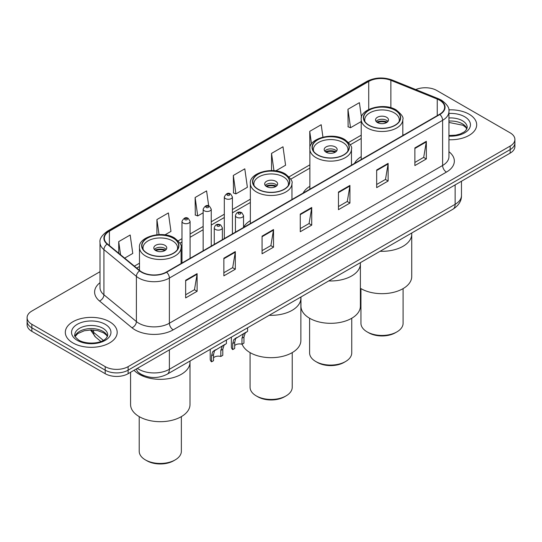 <?xml version="1.0" encoding="UTF-8"?>
<svg xmlns="http://www.w3.org/2000/svg" width="542" height="542" viewBox="0 0 542 542"><rect width="100%" height="100%" fill="white"/><g stroke="black" fill="none" stroke-linecap="round" stroke-linejoin="round"><path stroke-width="0.81" d="M250.35 220.641A28.638 16.531 0 0 0 243.534 227.416M309.875 186.279A28.638 16.531 0 0 0 303.161 193.054M361.216 156.638A28.638 16.531 0 0 0 354.509 163.413M143.677 375.518A16.206 9.356 180 0 1 139.111 372.998L138.373 372.381A10.806 7.229 129.5 0 1 136.489 368.865M100.013 271.698L31.849 311.054A16.206 9.356 0 0 0 27.1 317.673L27.1 324.733A16.206 9.356 0 0 0 31.849 331.345L105.195 373.695A16.206 9.356 0 0 0 128.122 373.695L510.151 153.129A16.206 9.356 0 0 0 514.9 146.516L514.9 142.986A16.206 9.356 0 0 1 510.151 149.599A16.206 9.356 0 0 0 514.9 142.986L514.9 139.457A16.206 9.356 0 0 0 510.151 132.837L436.805 90.494A16.206 9.356 0 0 0 415.761 89.559M27.1 317.673A16.206 9.356 0 0 0 31.849 324.292L105.195 366.636A16.206 9.356 0 0 0 128.122 366.636L128.122 370.166L510.151 149.599L128.122 370.166A16.206 9.356 0 0 1 105.195 370.166A16.206 9.356 0 0 0 128.122 370.166L128.122 373.695M31.849 324.292L31.849 327.815L105.195 370.166L31.849 327.815A16.206 9.356 0 0 1 27.1 321.203A16.206 9.356 0 0 0 31.849 327.815L31.849 331.345M469.087 114.199A25.935 14.973 0 0 0 448.817 109.857A25.935 14.973 0 0 1 469.087 114.199A25.935 14.973 0 0 1 476.682 124.789A25.935 14.973 0 0 0 469.087 114.199M109.592 321.752A25.935 14.973 0 0 0 81.327 318.506A25.935 14.973 0 0 0 65.318 332.341A25.935 14.973 0 0 0 72.913 342.93A25.935 14.973 0 0 0 101.178 346.175A25.935 14.973 0 0 0 117.187 332.341A25.935 14.973 0 0 0 109.592 321.752A25.935 14.973 0 0 0 81.327 318.506A25.935 14.973 0 0 0 65.318 332.341A25.935 14.973 0 0 0 72.913 342.93A25.935 14.973 0 0 0 101.178 346.175A25.935 14.973 0 0 0 117.187 332.341A25.935 14.973 0 0 0 109.592 321.752M439.555 100.195A17.29 9.98 180 0 1 444.616 107.255A17.29 9.98 180 0 1 439.555 114.308L166.326 272.057A17.29 9.98 180 0 1 139.938 270.729L107.465 243.947A17.29 9.98 180 0 1 104.335 238.223A17.29 9.98 180 0 1 109.396 231.17L368.723 81.449A17.29 9.98 180 0 1 390.87 80.324L437.245 99.078A17.29 9.98 180 0 1 439.555 100.195M439.86 100.019A17.723 10.23 0 0 0 437.496 98.874L391.114 80.121A17.723 10.23 0 0 0 368.418 81.273L109.091 230.994A17.723 10.23 0 0 0 107.106 244.096L139.579 270.871A17.723 10.23 0 0 0 166.631 272.233L439.86 114.491A17.723 10.23 0 0 0 439.86 100.019M185.655 280.261L185.655 297.91L197.112 291.291L197.112 273.649L185.655 280.261M185.655 294.78L194.483 289.685L197.071 274.232A4.322 2.493 -120 0 0 197.112 273.649M194.402 289.726L197.112 291.291M223.86 258.209L223.86 275.851L235.316 269.238L235.316 251.59L223.86 258.209M223.86 272.721L232.687 267.626L235.269 252.179A4.322 2.493 -120 0 0 235.316 251.59M232.606 267.673L235.316 269.238M262.064 236.149L262.064 253.798L273.52 247.179L273.52 229.537L262.064 236.149M262.064 250.668L270.885 245.567L273.473 230.12A4.322 2.493 -120 0 0 273.52 229.537M270.81 245.614L273.52 247.179M414.874 147.925L414.874 165.574L426.337 158.955L426.337 141.306L414.874 147.925M414.874 162.437L423.702 157.343L426.29 141.896A4.322 2.493 -120 0 0 426.337 141.306M423.62 157.39L426.337 158.955M376.67 169.985L376.67 187.627L388.133 181.008L388.133 163.366L376.67 169.985M376.67 184.497L385.498 179.402L388.086 163.948A4.322 2.493 -120 0 0 388.133 163.366M385.423 179.443L388.133 181.008M338.465 192.037L338.465 209.686L349.929 203.067L349.929 185.425L338.465 192.037M338.465 206.556L347.293 201.455L349.881 186.008A4.322 2.493 -120 0 0 349.929 185.425M347.219 201.502L349.929 203.067M300.261 214.097L300.261 231.739L311.725 225.126L311.725 207.478L300.261 214.097M300.261 228.609L309.089 223.514L311.677 208.067A4.322 2.493 -120 0 0 311.725 207.478M309.015 223.561L311.725 225.126M448.939 139.728A25.935 14.973 0 0 0 476.682 124.789A25.935 14.973 0 0 1 448.939 139.728M128.122 366.636L510.151 146.076A16.206 9.356 0 0 0 514.9 139.457M164.917 234.882L170.974 231.387L168.386 212.945L156.923 219.564L156.923 234.733M124.653 258.127L132.77 253.439L130.182 235.004L118.718 241.624L118.718 253.236M275.783 170.872L285.58 165.215L282.999 146.78L271.535 153.393L271.535 170.561M322.937 137.099L321.196 124.721L309.739 131.34L309.875 148.908M361.473 117.418L359.4 102.668L347.944 109.281L348.127 126.821M208.697 205.906L206.59 190.892L195.127 197.512L195.31 215.045M233.331 175.452L235.919 193.887L247.382 187.275L244.794 168.833L233.331 175.452L233.514 192.993M235.919 193.887L233.331 192.925M271.535 153.393L273.961 170.676M309.739 131.34L311.514 144.003M347.944 109.281L350.532 127.722L361.216 121.55M350.532 127.722L347.944 126.753M195.127 197.512L197.715 215.946L203.148 212.81M197.715 215.946L195.127 214.978M156.923 219.564L159.036 234.591M118.718 241.624L120.561 254.754M380.091 251.285A29.715 17.154 0 0 0 411.737 234.164A29.715 17.154 180 0 1 403.031 246.298A29.715 17.154 180 0 1 380.091 251.285M395.01 110.209A18.367 10.603 0 0 0 374.989 107.912A18.367 10.603 0 0 0 363.648 117.709A18.367 10.603 0 0 0 369.027 125.209A18.367 10.603 0 0 0 389.048 127.505A18.367 10.603 0 0 0 400.389 117.709A18.367 10.603 0 0 0 395.01 110.209M365.017 121.72A17.29 9.98 180 0 1 364.732 119.911A17.29 9.98 180 0 1 375.403 110.69A17.29 9.98 180 0 1 394.244 112.858A17.29 9.98 180 0 1 399.305 119.911A17.29 9.98 180 0 1 399.02 121.72M386.602 117.268A6.484 3.74 0 0 0 379.536 116.455A6.484 3.74 0 0 0 375.538 119.911A6.484 3.74 0 0 0 377.435 122.56A6.484 3.74 0 0 0 384.502 123.373A6.484 3.74 0 0 0 388.499 119.911A6.484 3.74 0 0 0 386.602 117.268M387.923 121.455A6.484 3.74 0 0 0 386.602 120.358A6.484 3.74 0 0 0 376.114 121.455M376.778 122.119A8.645 4.993 180 0 1 386.88 121.964L386.88 122.39M377.489 122.594A7.561 4.37 180 0 1 386.094 122.411L386.88 121.964M385.972 122.885L386.094 122.411M360.389 288.283A29.715 17.154 -0 0 0 403.031 288.649A29.715 17.154 -0 0 0 411.737 276.515L411.737 233.019M360.945 288.615L360.945 323.276A21.07 12.168 -0 0 0 367.117 331.88A21.07 12.168 -0 0 0 396.92 331.88L396.92 331.88A21.07 12.168 -0 0 0 403.092 323.276L403.092 288.615M367.117 331.88L368.648 332.761A18.909 10.915 -0 0 0 395.389 332.761L396.92 331.88L395.389 332.761M328.743 280.932A29.715 17.154 0 0 0 360.389 263.812A29.715 17.154 180 0 1 351.683 275.946A29.715 17.154 180 0 1 328.743 280.932M343.662 139.85A18.367 10.603 0 0 0 323.642 137.553A18.367 10.603 0 0 0 312.307 147.349A18.367 10.603 0 0 0 317.687 154.849A18.367 10.603 0 0 0 337.7 157.153A18.367 10.603 0 0 0 349.041 147.349A18.367 10.603 0 0 0 343.662 139.85M313.669 151.367A17.29 9.98 180 0 1 313.384 149.558A17.29 9.98 180 0 1 324.055 140.337A17.29 9.98 180 0 1 342.896 142.499A17.29 9.98 180 0 1 347.964 149.558A17.29 9.98 180 0 1 347.679 151.367M335.261 146.909A6.484 3.74 0 0 0 328.195 146.096A6.484 3.74 0 0 0 324.191 149.558A6.484 3.74 0 0 0 326.088 152.207A6.484 3.74 0 0 0 333.154 153.013A6.484 3.74 0 0 0 337.158 149.558A6.484 3.74 0 0 0 335.261 146.909M336.582 151.103A6.484 3.74 0 0 0 335.261 149.999A6.484 3.74 0 0 0 324.766 151.103M325.437 151.76A8.645 4.993 180 0 1 335.532 151.604L335.532 152.038M326.142 152.234A7.561 4.37 180 0 1 334.753 152.058L335.532 151.604M334.624 152.526L334.753 152.058M300.959 296.975L300.959 306.162A29.715 17.154 -0 0 0 319.299 322.009A29.715 17.154 -0 0 0 351.683 318.289A29.715 17.154 -0 0 0 360.389 306.162L360.389 262.66M309.604 318.256L309.604 352.923A21.07 12.168 -0 0 0 315.776 361.521A21.07 12.168 -0 0 0 345.572 361.521L345.572 361.521A21.07 12.168 -0 0 0 351.744 352.923L351.744 318.256M315.776 361.521L317.3 362.408A18.909 10.915 -0 0 0 344.048 362.408L345.572 361.521L344.048 362.408M269.225 315.295A29.715 17.154 0 0 0 300.871 298.175A29.715 17.154 180 0 1 292.165 310.309A29.715 17.154 180 0 1 269.225 315.295M284.143 174.219A18.367 10.603 0 0 0 264.123 171.916A18.367 10.603 0 0 0 252.782 181.712A18.367 10.603 0 0 0 258.161 189.212A18.367 10.603 0 0 0 278.182 191.516A18.367 10.603 0 0 0 289.523 181.712A18.367 10.603 0 0 0 284.143 174.219M254.151 185.73A17.29 9.98 180 0 1 253.866 183.921A17.29 9.98 180 0 1 264.537 174.7A17.29 9.98 180 0 1 283.378 176.861A17.29 9.98 180 0 1 288.439 183.921A17.29 9.98 180 0 1 288.154 185.73M275.736 181.272A6.484 3.74 0 0 0 268.669 180.466A6.484 3.74 0 0 0 264.672 183.921A6.484 3.74 0 0 0 266.569 186.57A6.484 3.74 0 0 0 273.635 187.376A6.484 3.74 0 0 0 277.639 183.921A6.484 3.74 0 0 0 275.736 181.272M277.057 185.466A6.484 3.74 0 0 0 275.736 184.361A6.484 3.74 0 0 0 265.248 185.466M265.912 186.13A8.645 4.993 180 0 1 276.013 185.967L276.013 186.401M266.623 186.597A7.561 4.37 180 0 1 275.228 186.421L276.013 185.967M275.106 186.888L275.228 186.421M242.118 344.184A29.715 17.154 -0 0 0 262.789 356.988A29.715 17.154 -0 0 0 292.165 352.652A29.715 17.154 -0 0 0 300.871 340.525L300.871 297.023M250.079 352.618L250.079 387.286A21.07 12.168 -0 0 0 256.251 395.884A21.07 12.168 -0 0 0 286.054 395.89A21.07 12.168 -0 0 0 286.054 395.884A21.07 12.168 -0 0 0 292.226 387.286L292.226 352.618M256.251 395.884L257.782 396.771A18.909 10.915 -0 0 0 284.523 396.771L286.054 395.89L284.523 396.771M139.274 374.312A29.715 17.154 0 0 0 171.658 378.031A29.715 17.154 0 0 0 190.005 362.185A29.715 17.154 180 0 1 181.299 374.312A29.715 17.154 180 0 1 134.07 370.261A29.715 17.154 0 0 0 139.274 374.312M173.277 238.223A18.367 10.603 0 0 0 153.257 235.926A18.367 10.603 0 0 0 141.916 245.722A18.367 10.603 0 0 0 147.295 253.222A18.367 10.603 0 0 0 167.315 255.519A18.367 10.603 0 0 0 178.657 245.722A18.367 10.603 0 0 0 173.277 238.223M143.284 249.74A17.29 9.98 180 0 1 143 247.931A17.29 9.98 180 0 1 153.671 238.71A17.29 9.98 180 0 1 172.512 240.872A17.29 9.98 180 0 1 177.573 247.931A17.29 9.98 180 0 1 177.288 249.74M164.87 245.282A6.484 3.74 0 0 0 157.803 244.469A6.484 3.74 0 0 0 153.806 247.931A6.484 3.74 0 0 0 155.703 250.573A6.484 3.74 0 0 0 162.769 251.386A6.484 3.74 0 0 0 166.773 247.931A6.484 3.74 0 0 0 164.87 245.282M166.191 249.476A6.484 3.74 0 0 0 164.87 248.372A6.484 3.74 0 0 0 154.382 249.476M155.046 250.133A8.645 4.993 180 0 1 165.147 249.977L165.147 250.411M155.757 250.607A7.561 4.37 180 0 1 164.368 250.424L165.147 249.977M164.24 250.899L164.368 250.424M130.575 372.279L130.575 404.535A29.715 17.154 -0 0 0 148.915 420.382A29.715 17.154 -0 0 0 181.299 416.663A29.715 17.154 -0 0 0 190.005 404.535L190.005 361.033M139.213 416.629L139.213 451.29A21.07 12.168 -0 0 0 145.385 459.894A21.07 12.168 -0 0 0 175.188 459.894L175.188 459.894A21.07 12.168 -0 0 0 181.36 451.29L181.36 416.629M145.385 459.894L146.916 460.775A18.909 10.915 -0 0 0 173.657 460.775L175.188 459.894L173.657 460.775M234.693 345.586A5.4 3.116 180 0 1 241.983 344.265L241.983 338.215L243.304 334.129L244.232 333.255L235.662 338.54L234.693 342.422L234.693 348.472L232.721 349.61A8.103 4.682 180 0 1 231.38 347.029L231.38 337.144M232.721 349.61L232.721 343.56L233.751 339.644L244.882 332.883M247.586 327.788L247.586 331.325L245.214 333.025L243.954 337.077L243.954 343.127L241.983 344.265M234.95 338.621L236.915 337.483L234.95 338.621M213.528 357.808A5.4 3.116 180 0 1 220.818 356.487L220.818 350.437L222.139 346.345L223.074 345.478L214.497 350.755L213.528 354.644L213.528 360.694L211.556 361.832A8.103 4.682 180 0 1 210.215 359.251L210.215 349.366M211.556 361.832L211.556 355.782L212.586 351.86L223.717 345.105M226.42 340.003L226.42 343.54L224.049 345.24L222.789 349.299L222.789 355.349L220.818 356.487M213.785 350.837L215.75 349.705L213.785 350.837M137.363 368.357A21.612 12.48 0 0 0 138.82 369.285A21.612 12.48 0 0 0 169.382 369.285L455.138 204.3A21.612 12.48 0 0 0 461.472 195.479C461.628 200.845 458.769 205.432 452.902 209.246L167.139 374.231A10.806 6.24 60 0 0 169.382 369.285L169.382 349.875M455.138 184.89L455.138 204.3A10.806 6.24 60 0 1 452.902 209.246M510.151 153.129L510.151 146.076M105.195 373.695L105.195 366.636M91.327 329.936A21.612 12.48 0 0 0 93.597 332.334L93.597 330.024M100.893 341.48L95.575 337.09A10.806 7.229 129.5 0 1 93.597 332.334L103.332 340.356M448.939 151.713A27.012 15.596 180 0 1 446.432 172.099L173.203 329.848A5.4 3.116 60 0 1 169.382 323.228L442.611 165.479A21.612 12.48 0 0 0 448.939 156.658L448.939 111.489A21.612 12.48 180 0 1 442.611 120.31A5.4 3.116 -120 0 0 439.86 114.491M173.203 329.848A27.012 15.596 180 0 1 134.999 329.848A27.012 15.596 180 0 1 131.97 327.768L99.498 300.986A27.012 15.596 180 0 1 100.013 282.687M138.82 323.228A21.612 12.48 0 0 0 169.382 323.228L169.382 278.06A21.612 12.48 180 0 1 136.394 276.393L103.922 249.618A21.612 12.48 180 0 1 100.013 242.457L100.013 287.633A21.612 12.48 0 0 0 103.922 294.787L136.394 321.562A21.612 12.48 0 0 0 138.82 323.228M448.939 111.489C449.657 108.115 447.177 104.349 441.493 100.189L438.647 98.813A5.4 2.527 112 0 0 437.496 98.874M438.647 98.813L392.272 80.067C383.323 76.896 374.827 77.357 366.785 81.442A5.4 3.116 60 0 1 368.418 81.273M109.091 230.994A5.4 3.116 -120 0 0 107.458 231.163C101.855 235.194 99.369 238.961 100.013 242.457M107.106 244.096A5.4 3.611 129.5 0 0 103.922 249.618L103.922 294.787A5.4 3.611 -50.5 0 1 99.498 300.986M392.272 80.067A5.4 2.527 112 0 0 391.114 80.121M139.579 270.871A5.4 3.611 129.5 0 0 136.394 276.393L136.394 321.562A5.4 3.611 -50.5 0 1 131.97 327.768M166.631 272.233A5.4 3.116 60 0 1 169.382 278.06L442.611 120.31L442.611 165.479A5.4 3.116 60 0 0 446.432 172.099M109.396 231.17L109.396 245.546M437.245 99.078L437.245 115.642M390.87 80.324L390.87 107.743M403.79 134.958L402.821 134.565M368.723 81.449L368.723 109.47M361.216 135.188L348.601 142.471M309.875 164.829L289.082 176.834M250.35 199.199L232.416 209.551M224.313 214.232L211.251 221.766M203.148 226.448L190.086 233.988M181.983 238.67L178.216 240.844M139.484 263.202L134.382 266.149M300.261 214.652L311.677 208.067M338.465 192.6L349.881 186.008M376.67 170.54L388.086 163.948M414.874 148.488L426.29 141.896M262.064 236.712L273.473 230.12M223.86 258.764L235.269 252.179M185.655 280.824L197.071 274.232M466.94 128.793A16.47 9.505 0 0 0 462.394 123.8A16.47 9.505 0 0 0 448.939 121.076M448.939 135.52L455.775 135.154L460.253 133.976L464.162 131.97L465.863 130.473L467.218 127.438A16.47 9.505 0 0 0 462.394 120.71A16.47 9.505 0 0 0 448.939 117.987M448.939 136.117A19.708 11.382 0 0 0 468.593 129.619A19.708 11.382 0 0 0 464.684 116.74A19.708 11.382 0 0 0 448.939 113.454M368.838 125.317A18.638 10.759 0 0 0 395.199 125.317A18.638 10.759 0 0 0 395.199 110.101A18.638 10.759 0 0 0 368.838 110.101A18.638 10.759 0 0 0 368.838 125.317M402.821 135.52L402.821 119.47A20.799 12.012 180 0 1 389.976 130.568A20.799 12.012 180 0 1 367.313 127.966A20.799 12.012 180 0 1 361.216 119.47L361.216 159.538M107.445 336.345A16.47 9.505 0 0 0 102.899 331.352A16.47 9.505 0 0 0 86.368 328.994A16.47 9.505 0 0 0 75.06 336.345M102.899 328.262A16.47 9.505 0 0 0 84.952 326.203A16.47 9.505 0 0 0 74.782 334.99C73.922 335.498 75.304 337.239 78.936 340.227C87.404 345.173 106.225 343.797 107.722 334.99A16.47 9.505 0 0 0 102.899 328.262M77.316 340.39A19.708 11.382 0 0 0 105.189 340.39A19.708 11.382 0 0 0 105.189 324.292A19.708 11.382 0 0 0 77.316 324.292A19.708 11.382 0 0 0 77.316 340.39M317.49 154.958A18.638 10.759 0 0 0 343.852 154.958A18.638 10.759 0 0 0 343.852 139.741A18.638 10.759 0 0 0 317.49 139.741A18.638 10.759 0 0 0 317.49 154.958M351.473 165.161L351.473 149.118A20.799 12.012 180 0 1 338.635 160.208A20.799 12.012 180 0 1 315.966 157.607A20.799 12.012 180 0 1 309.875 149.118L309.875 189.178M257.972 189.327A18.638 10.759 0 0 0 284.333 189.327A18.638 10.759 0 0 0 284.333 174.104A18.638 10.759 0 0 0 257.972 174.104A18.638 10.759 0 0 0 257.972 189.327M291.955 199.524L291.955 183.481A20.799 12.012 180 0 1 279.11 194.578A20.799 12.012 180 0 1 256.447 191.97A20.799 12.012 180 0 1 250.35 183.481L250.35 223.548M147.106 253.331A18.638 10.759 0 0 0 173.467 253.331A18.638 10.759 0 0 0 173.467 238.114A18.638 10.759 0 0 0 147.106 238.114A18.638 10.759 0 0 0 147.106 253.331M181.089 263.534L181.089 247.491A20.799 12.012 180 0 1 168.244 258.581A20.799 12.012 180 0 1 145.581 255.98A20.799 12.012 180 0 1 139.484 247.491L139.484 270.356M236.617 217.227A4.051 2.337 180 0 1 235.431 215.574C236.468 212.247 238.588 211.285 241.786 212.681L243.534 215.574A4.051 2.337 180 0 1 241.034 217.735A4.051 2.337 180 0 1 236.617 217.227M240.438 212.816A1.348 0.779 0 0 0 238.527 212.816A1.348 0.779 0 0 0 238.527 213.921A1.348 0.779 0 0 0 240.438 213.921A1.348 0.779 0 0 0 240.438 212.816M244.232 333.255L246.197 332.124M241.983 338.215L243.954 337.077M232.721 343.56L234.693 342.422M215.452 229.449A4.051 2.337 180 0 1 214.266 227.789C215.303 224.469 217.423 223.5 220.621 224.903L222.369 227.789A4.051 2.337 180 0 1 219.869 229.95A4.051 2.337 180 0 1 215.452 229.449M219.273 225.032A1.348 0.779 0 0 0 217.362 225.032A1.348 0.779 0 0 0 217.362 226.136A1.348 0.779 0 0 0 219.273 226.136A1.348 0.779 0 0 0 219.273 225.032M223.074 345.478L225.032 344.346M220.818 350.437L222.789 349.299M211.556 355.782L213.528 354.644M232.416 233.9L232.416 196.936A4.051 2.337 180 0 1 229.916 199.097A4.051 2.337 180 0 1 225.499 198.589A4.051 2.337 180 0 1 224.313 196.936L224.313 238.582M227.41 195.283A1.348 0.779 0 0 0 229.32 195.283A1.348 0.779 0 0 0 229.32 194.178A1.348 0.779 0 0 0 227.41 194.178A1.348 0.779 0 0 0 227.41 195.283M211.251 246.122L211.251 209.151A4.051 2.337 180 0 1 208.751 211.312A4.051 2.337 180 0 1 204.334 210.811A4.051 2.337 180 0 1 203.148 209.151L203.148 250.797M206.245 207.498A1.348 0.779 0 0 0 208.155 207.498A1.348 0.779 0 0 0 208.155 206.394A1.348 0.779 0 0 0 206.245 206.394A1.348 0.779 0 0 0 206.245 207.498M190.086 258.338L190.086 221.373A4.051 2.337 180 0 1 187.586 223.534A4.051 2.337 180 0 1 183.169 223.026A4.051 2.337 180 0 1 181.983 221.373L181.983 263.019M185.079 219.72A1.348 0.779 0 0 0 186.99 219.72A1.348 0.779 0 0 0 186.99 218.616A1.348 0.779 0 0 0 185.079 218.616A1.348 0.779 0 0 0 185.079 219.72M167.139 374.231C158.447 378.601 149.748 378.601 141.055 374.231L138.373 372.381M461.472 195.479L461.472 181.238M95.575 337.09L90.5 329.949M366.785 81.442L107.458 231.163M361.216 138.474L350.308 144.775M309.875 168.122L290.79 179.138M250.35 202.484L232.416 212.837M224.313 217.518L211.251 225.059M203.148 229.74L190.086 237.281M181.983 241.956L179.924 243.148M139.484 266.495L136.733 268.08M466.858 128.982L465.863 127.485L463.064 125.283L448.939 122.438M402.821 119.47C403.844 117.594 401.669 114.43 396.277 109.992C383.844 102.052 359.719 108.983 361.216 119.47M399.305 119.911L399.305 121.293M364.732 119.911L364.732 121.293M107.37 336.528L106.374 335.037L103.569 332.835L97.777 330.654L91.239 329.936L84.274 330.762L77.77 333.587L75.142 336.528M351.473 149.118C352.503 147.234 350.322 144.077 344.936 139.633C332.503 131.699 308.378 138.623 309.875 149.118M347.964 149.558L347.964 150.933M313.384 149.558L313.384 150.933M291.955 183.481C292.978 181.597 290.803 178.44 285.41 174.002C272.978 166.062 248.853 172.986 250.35 183.481M288.439 183.921L288.439 185.296M253.866 183.921L253.866 185.296M181.089 247.491C182.112 245.607 179.937 242.45 174.544 238.006C162.112 230.065 137.986 236.996 139.484 247.491M177.573 247.931L177.573 249.306M143 247.931L143 249.306M235.431 232.159L235.431 215.574M243.534 227.484L243.534 215.574M214.266 244.381L214.266 227.789M222.369 239.7L222.369 227.789M232.416 196.936L230.668 194.043C228.317 192.349 226.204 193.311 224.313 196.936M211.251 209.151L209.503 206.265C207.152 204.564 205.039 205.526 203.148 209.151M190.086 221.373L188.338 218.48C185.994 216.786 183.873 217.748 181.983 221.373"/></g></svg>
